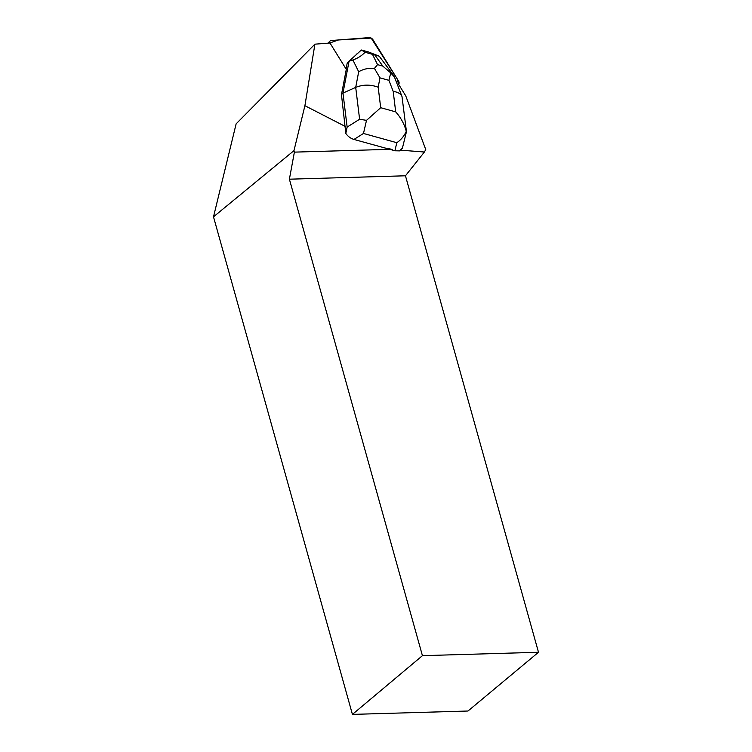 <?xml version="1.0" encoding="UTF-8"?>
<svg xmlns="http://www.w3.org/2000/svg" width="752" height="752" viewBox="0 0 752 752"><rect width="100%" height="100%" fill="white"/><g stroke="black" fill="none" stroke-linecap="round" stroke-linejoin="round"><path stroke-width="1.13" d="M398.532 81.047L373.039 39.856A3.525 2.341 44.7 0 0 369.288 37.6L331.209 40.523A3.525 2.341 44.7 0 0 330.053 41.022A3.525 2.341 44.7 0 0 329.649 43.033L338.513 39.959L371.178 38.079L397.094 78.734L398.588 84.29A3.525 2.341 44.7 0 0 398.635 84.243A3.525 2.341 44.7 0 0 398.532 81.047M422.427 655.669L352.425 714.4L467.988 711.016L538.498 652.266L422.427 655.669L289.388 179.192L294.389 152.13L389.818 149.328L353.966 139.44L363.479 133.461L366.506 120.358L380.691 107.705L378.181 87.204C370.482 84.393 362.99 84.45 355.705 87.382L359.606 119.248L347.142 127.079L345.817 133.395L341.464 94.611L346.287 69.363L330.504 43.87A3.525 2.341 44.7 0 1 330.09 43.005L314.909 44.171L304.908 105.703L345.365 126.486M304.908 105.703L293.976 150.635L213.502 216.83L236.128 123.864L314.909 44.171M294.389 152.13L293.976 150.635M406.447 131.581L401.991 96.491C400.844 93.812 397.911 92.101 393.193 91.359L395.693 111.869C400.872 117.66 404.397 124.165 406.268 131.374C404.04 136.187 400.891 139.966 396.812 142.701L394.903 150.785L399.519 150.889L402.395 148.2L406.437 131.75M400.308 150.146L424.391 152.026L425.754 149.573L405.742 95.842L398.541 84.205A3.525 2.341 44.7 0 1 397.827 84.393L397.319 84.431M357.698 53.354A11.459 7.614 44.7 0 0 356.551 54.229A11.459 7.614 44.7 0 0 355.959 54.943M352.425 714.4L213.502 216.83M389.818 149.328L394.903 150.785M387.835 148.313L392.177 149.516M424.391 152.026L405.46 175.789L289.388 179.192M405.46 175.789L538.498 652.266M347.142 127.079L342.978 93.079L341.464 94.611M406.268 131.374L405.92 132.089L406.268 131.374M346.07 69.015L347.198 63.121L349.06 61.232L342.978 93.079L355.705 87.382L358.685 71.76C363.489 68.996 368.743 67.868 374.43 68.394L379.967 77.86L388.916 80.332L390.749 72.916L382.815 66.11L377.551 64.644L374.43 68.394M345.817 133.395C347.875 136.403 350.592 138.415 353.966 139.44M352.895 59.963L349.06 61.232L361.336 50.036L365.068 52.273C361.693 55.78 357.642 58.336 352.895 59.963L358.685 71.76M393.484 75.294L379.234 56.203L368.706 52.038L361.392 50.008M365.068 52.273L379.234 56.203M359.606 119.248L366.506 120.358M394.462 77.061L390.749 72.916M363.479 133.461L396.812 142.701M378.181 87.204L379.967 77.86M395.693 111.869L380.691 107.705M388.916 80.332L393.193 91.359M377.551 64.644L372.654 54.689M375.116 55.366L382.815 66.11M327.938 43.165L330.053 41.022M394.509 77.193L401.991 96.491"/></g></svg>
